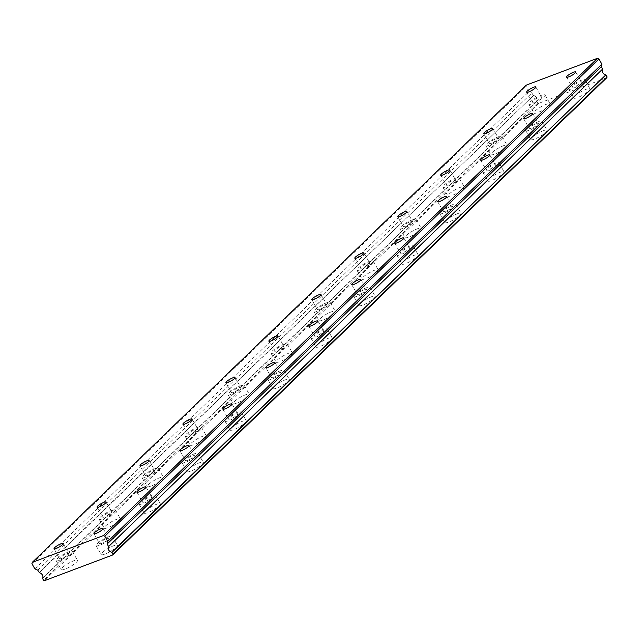 <?xml version="1.0" encoding="UTF-8"?>
<svg xmlns="http://www.w3.org/2000/svg" width="639" height="639" viewBox="0 0 639 639"><rect width="100%" height="100%" fill="white"/><g stroke="black" fill="none" stroke-linecap="round" stroke-linejoin="round"><path stroke-width="0.48" stroke-dasharray="3.19 2.4" d="M540.81 98.039A5.248 1.062 -29.7 0 0 541.465 96.904A5.248 1.062 -29.7 0 0 537.902 97.783A5.248 1.062 -29.7 0 0 532.998 100.978A5.248 1.062 -29.7 0 0 532.343 102.104A5.248 1.062 -29.7 0 0 535.905 101.226A5.248 1.062 -29.7 0 0 540.81 98.039M497.837 139.542A5.248 1.062 -29.7 0 0 498.5 138.407A5.248 1.062 -29.7 0 0 494.937 139.286A5.248 1.062 -29.7 0 0 490.033 142.481A5.248 1.062 -29.7 0 0 489.378 143.607A5.248 1.062 -29.7 0 0 492.933 142.729A5.248 1.062 -29.7 0 0 497.837 139.542M108.071 539.54A5.248 1.062 -29.7 0 0 108.734 538.405A5.248 1.062 -29.7 0 0 105.171 539.284A5.248 1.062 -29.7 0 0 100.267 542.479A5.248 1.062 -29.7 0 0 99.612 543.613A5.248 1.062 -29.7 0 0 103.167 542.735A5.248 1.062 -29.7 0 0 108.071 539.54M151.044 498.037A5.248 1.062 -29.7 0 0 151.699 496.902A5.248 1.062 -29.7 0 0 148.136 497.781A5.248 1.062 -29.7 0 0 143.232 500.976A5.248 1.062 -29.7 0 0 142.577 502.11A5.248 1.062 -29.7 0 0 146.139 501.232A5.248 1.062 -29.7 0 0 151.044 498.037M194.008 456.534A5.248 1.062 -29.7 0 0 194.663 455.399A5.248 1.062 -29.7 0 0 191.109 456.278A5.248 1.062 -29.7 0 0 186.205 459.473A5.248 1.062 -29.7 0 0 185.542 460.607A5.248 1.062 -29.7 0 0 189.104 459.729A5.248 1.062 -29.7 0 0 194.008 456.534M236.973 415.031A5.248 1.062 -29.7 0 0 237.628 413.896A5.248 1.062 -29.7 0 0 234.074 414.775A5.248 1.062 -29.7 0 0 229.169 417.97A5.248 1.062 -29.7 0 0 228.506 419.104A5.248 1.062 -29.7 0 0 232.069 418.226A5.248 1.062 -29.7 0 0 236.973 415.031M279.938 373.527A5.248 1.062 -29.7 0 0 280.601 372.393A5.248 1.062 -29.7 0 0 277.038 373.272A5.248 1.062 -29.7 0 0 272.134 376.467A5.248 1.062 -29.7 0 0 271.479 377.601A5.248 1.062 -29.7 0 0 275.034 376.714A5.248 1.062 -29.7 0 0 279.938 373.527M322.911 332.024A5.248 1.062 -29.7 0 0 323.566 330.89A5.248 1.062 -29.7 0 0 320.003 331.769A5.248 1.062 -29.7 0 0 315.099 334.964A5.248 1.062 -29.7 0 0 314.444 336.09A5.248 1.062 -29.7 0 0 318.006 335.211A5.248 1.062 -29.7 0 0 322.911 332.024M454.872 181.045A5.248 1.062 -29.7 0 0 455.535 179.91A5.248 1.062 -29.7 0 0 451.973 180.789A5.248 1.062 -29.7 0 0 447.068 183.984A5.248 1.062 -29.7 0 0 446.405 185.118A5.248 1.062 -29.7 0 0 449.968 184.232A5.248 1.062 -29.7 0 0 454.872 181.045M411.907 222.548A5.248 1.062 -29.7 0 0 412.562 221.413A5.248 1.062 -29.7 0 0 409.008 222.292A5.248 1.062 -29.7 0 0 404.104 225.487A5.248 1.062 -29.7 0 0 403.441 226.621A5.248 1.062 -29.7 0 0 407.003 225.743A5.248 1.062 -29.7 0 0 411.907 222.548M368.943 264.051A5.248 1.062 -29.7 0 0 369.598 262.917A5.248 1.062 -29.7 0 0 366.035 263.795A5.248 1.062 -29.7 0 0 361.131 266.99A5.248 1.062 -29.7 0 0 360.476 268.124A5.248 1.062 -29.7 0 0 364.038 267.246A5.248 1.062 -29.7 0 0 368.943 264.051M325.97 305.554A5.248 1.062 -29.7 0 0 326.633 304.42A5.248 1.062 -29.7 0 0 323.07 305.298A5.248 1.062 -29.7 0 0 318.166 308.493A5.248 1.062 -29.7 0 0 317.511 309.627A5.248 1.062 -29.7 0 0 321.066 308.749A5.248 1.062 -29.7 0 0 325.97 305.554M283.005 347.057A5.248 1.062 -29.7 0 0 283.668 345.923A5.248 1.062 -29.7 0 0 280.106 346.801A5.248 1.062 -29.7 0 0 275.201 349.996A5.248 1.062 -29.7 0 0 274.538 351.13A5.248 1.062 -29.7 0 0 278.101 350.252A5.248 1.062 -29.7 0 0 283.005 347.057M240.04 388.56A5.248 1.062 -29.7 0 0 240.695 387.426A5.248 1.062 -29.7 0 0 237.141 388.304A5.248 1.062 -29.7 0 0 232.237 391.499A5.248 1.062 -29.7 0 0 231.574 392.634A5.248 1.062 -29.7 0 0 235.136 391.755A5.248 1.062 -29.7 0 0 240.04 388.56M197.076 430.063A5.248 1.062 -29.7 0 0 197.731 428.929A5.248 1.062 -29.7 0 0 194.168 429.815A5.248 1.062 -29.7 0 0 189.264 433.002A5.248 1.062 -29.7 0 0 188.609 434.137A5.248 1.062 -29.7 0 0 192.171 433.258A5.248 1.062 -29.7 0 0 197.076 430.063M154.103 471.566A5.248 1.062 -29.7 0 0 154.766 470.44A5.248 1.062 -29.7 0 0 151.203 471.318A5.248 1.062 -29.7 0 0 146.299 474.505A5.248 1.062 -29.7 0 0 145.644 475.64A5.248 1.062 -29.7 0 0 149.199 474.761A5.248 1.062 -29.7 0 0 154.103 471.566M365.875 290.521A5.248 1.062 -29.7 0 0 366.53 289.387A5.248 1.062 -29.7 0 0 362.976 290.266A5.248 1.062 -29.7 0 0 358.072 293.461A5.248 1.062 -29.7 0 0 357.409 294.587A5.248 1.062 -29.7 0 0 360.971 293.708A5.248 1.062 -29.7 0 0 365.875 290.521M408.84 249.018A5.248 1.062 -29.7 0 0 409.503 247.884A5.248 1.062 -29.7 0 0 405.941 248.763A5.248 1.062 -29.7 0 0 401.036 251.958A5.248 1.062 -29.7 0 0 400.373 253.084A5.248 1.062 -29.7 0 0 403.936 252.205A5.248 1.062 -29.7 0 0 408.84 249.018M451.805 207.507A5.248 1.062 -29.7 0 0 452.468 206.381A5.248 1.062 -29.7 0 0 448.905 207.26A5.248 1.062 -29.7 0 0 444.001 210.455A5.248 1.062 -29.7 0 0 443.346 211.581A5.248 1.062 -29.7 0 0 446.901 210.702A5.248 1.062 -29.7 0 0 451.805 207.507M494.778 166.004A5.248 1.062 -29.7 0 0 495.433 164.878A5.248 1.062 -29.7 0 0 491.87 165.757A5.248 1.062 -29.7 0 0 486.966 168.952A5.248 1.062 -29.7 0 0 486.311 170.078A5.248 1.062 -29.7 0 0 489.873 169.199A5.248 1.062 -29.7 0 0 494.778 166.004M537.742 124.501A5.248 1.062 -29.7 0 0 538.397 123.375A5.248 1.062 -29.7 0 0 534.843 124.254A5.248 1.062 -29.7 0 0 529.939 127.449A5.248 1.062 -29.7 0 0 529.276 128.575A5.248 1.062 -29.7 0 0 532.838 127.696A5.248 1.062 -29.7 0 0 537.742 124.501M580.707 82.998A5.248 1.062 -29.7 0 0 581.37 81.872A5.248 1.062 -29.7 0 0 577.808 82.75A5.248 1.062 -29.7 0 0 572.903 85.945A5.248 1.062 -29.7 0 0 572.248 87.072A5.248 1.062 -29.7 0 0 575.803 86.193A5.248 1.062 -29.7 0 0 580.707 82.998M68.173 554.572A5.248 1.062 -29.7 0 0 68.828 553.446A5.248 1.062 -29.7 0 0 65.274 554.325A5.248 1.062 -29.7 0 0 60.37 557.512A5.248 1.062 -29.7 0 0 59.707 558.646A5.248 1.062 -29.7 0 0 63.269 557.767A5.248 1.062 -29.7 0 0 68.173 554.572M111.138 513.069A5.248 1.062 -29.7 0 0 111.793 511.943A5.248 1.062 -29.7 0 0 108.239 512.821A5.248 1.062 -29.7 0 0 103.334 516.008A5.248 1.062 -29.7 0 0 102.671 517.143A5.248 1.062 -29.7 0 0 106.234 516.264A5.248 1.062 -29.7 0 0 111.138 513.069M535.059 111.058A9.337 1.885 150.3 0 1 543.781 105.379A9.337 1.885 150.3 0 1 550.107 103.814A9.337 1.885 150.3 0 1 548.941 105.826A9.337 1.885 150.3 0 1 540.219 111.505A9.337 1.885 150.3 0 1 533.892 113.063A9.337 1.885 150.3 0 1 535.059 111.058M529.963 102.12A9.337 1.885 150.3 0 1 538.685 96.441A9.337 1.885 150.3 0 1 545.011 94.884A9.337 1.885 150.3 0 1 543.845 96.888A9.337 1.885 150.3 0 1 535.123 102.567A9.337 1.885 150.3 0 1 528.796 104.133A9.337 1.885 150.3 0 1 529.963 102.12M492.094 152.561A9.337 1.885 150.3 0 1 500.816 146.882A9.337 1.885 150.3 0 1 507.142 145.317A9.337 1.885 150.3 0 1 505.976 147.329A9.337 1.885 150.3 0 1 497.254 153.009A9.337 1.885 150.3 0 1 490.928 154.566A9.337 1.885 150.3 0 1 492.094 152.561M486.998 143.623A9.337 1.885 150.3 0 1 495.72 137.944A9.337 1.885 150.3 0 1 502.046 136.387A9.337 1.885 150.3 0 1 500.88 138.391A9.337 1.885 150.3 0 1 492.158 144.071A9.337 1.885 150.3 0 1 485.832 145.636A9.337 1.885 150.3 0 1 486.998 143.623M102.328 552.559A9.337 1.885 150.3 0 1 111.05 546.88A9.337 1.885 150.3 0 1 117.376 545.323A9.337 1.885 150.3 0 1 116.21 547.327A9.337 1.885 150.3 0 1 107.488 553.007A9.337 1.885 150.3 0 1 101.162 554.572A9.337 1.885 150.3 0 1 102.328 552.559M97.232 543.621A9.337 1.885 150.3 0 1 105.954 537.95A9.337 1.885 150.3 0 1 112.28 536.385A9.337 1.885 150.3 0 1 111.106 538.397A9.337 1.885 150.3 0 1 102.392 544.069A9.337 1.885 150.3 0 1 96.066 545.634A9.337 1.885 150.3 0 1 97.232 543.621M145.293 511.056A9.337 1.885 150.3 0 1 154.015 505.377A9.337 1.885 150.3 0 1 160.341 503.82A9.337 1.885 150.3 0 1 159.175 505.824A9.337 1.885 150.3 0 1 150.453 511.504A9.337 1.885 150.3 0 1 144.126 513.069A9.337 1.885 150.3 0 1 145.293 511.056M140.197 502.118A9.337 1.885 150.3 0 1 148.919 496.447A9.337 1.885 150.3 0 1 155.245 494.882A9.337 1.885 150.3 0 1 154.079 496.894A9.337 1.885 150.3 0 1 145.357 502.566A9.337 1.885 150.3 0 1 139.03 504.131A9.337 1.885 150.3 0 1 140.197 502.118M188.257 469.553A9.337 1.885 150.3 0 1 196.98 463.874A9.337 1.885 150.3 0 1 203.306 462.309A9.337 1.885 150.3 0 1 202.14 464.321A9.337 1.885 150.3 0 1 193.417 470A9.337 1.885 150.3 0 1 187.091 471.566A9.337 1.885 150.3 0 1 188.257 469.553M183.161 460.615A9.337 1.885 150.3 0 1 191.884 454.944A9.337 1.885 150.3 0 1 198.21 453.378A9.337 1.885 150.3 0 1 197.044 455.391A9.337 1.885 150.3 0 1 188.321 461.062A9.337 1.885 150.3 0 1 181.995 462.628A9.337 1.885 150.3 0 1 183.161 460.615M231.23 428.05A9.337 1.885 150.3 0 1 239.944 422.371A9.337 1.885 150.3 0 1 246.279 420.805A9.337 1.885 150.3 0 1 245.104 422.818A9.337 1.885 150.3 0 1 236.39 428.497A9.337 1.885 150.3 0 1 230.056 430.055A9.337 1.885 150.3 0 1 231.23 428.05M226.134 419.112A9.337 1.885 150.3 0 1 234.848 413.433A9.337 1.885 150.3 0 1 241.183 411.875A9.337 1.885 150.3 0 1 240.008 413.888A9.337 1.885 150.3 0 1 231.294 419.559A9.337 1.885 150.3 0 1 224.96 421.125A9.337 1.885 150.3 0 1 226.134 419.112M274.195 386.547A9.337 1.885 150.3 0 1 282.917 380.868A9.337 1.885 150.3 0 1 289.243 379.302A9.337 1.885 150.3 0 1 288.077 381.315A9.337 1.885 150.3 0 1 279.355 386.994A9.337 1.885 150.3 0 1 273.029 388.552A9.337 1.885 150.3 0 1 274.195 386.547M269.099 377.609A9.337 1.885 150.3 0 1 277.821 371.93A9.337 1.885 150.3 0 1 284.147 370.372A9.337 1.885 150.3 0 1 282.981 372.377A9.337 1.885 150.3 0 1 274.259 378.056A9.337 1.885 150.3 0 1 267.933 379.622A9.337 1.885 150.3 0 1 269.099 377.609M317.16 345.044A9.337 1.885 150.3 0 1 325.882 339.365A9.337 1.885 150.3 0 1 332.208 337.799A9.337 1.885 150.3 0 1 331.042 339.812A9.337 1.885 150.3 0 1 322.32 345.491A9.337 1.885 150.3 0 1 315.993 347.049A9.337 1.885 150.3 0 1 317.16 345.044M312.064 336.106A9.337 1.885 150.3 0 1 320.786 330.427A9.337 1.885 150.3 0 1 327.112 328.869A9.337 1.885 150.3 0 1 325.946 330.874A9.337 1.885 150.3 0 1 317.224 336.553A9.337 1.885 150.3 0 1 310.897 338.119A9.337 1.885 150.3 0 1 312.064 336.106M449.129 194.064A9.337 1.885 150.3 0 1 457.844 188.385A9.337 1.885 150.3 0 1 464.178 186.82A9.337 1.885 150.3 0 1 463.003 188.832A9.337 1.885 150.3 0 1 454.289 194.512A9.337 1.885 150.3 0 1 447.955 196.069A9.337 1.885 150.3 0 1 449.129 194.064M444.033 185.126A9.337 1.885 150.3 0 1 452.747 179.447A9.337 1.885 150.3 0 1 459.082 177.89A9.337 1.885 150.3 0 1 457.907 179.894A9.337 1.885 150.3 0 1 449.193 185.574A9.337 1.885 150.3 0 1 442.859 187.139A9.337 1.885 150.3 0 1 444.033 185.126M406.164 235.567A9.337 1.885 150.3 0 1 414.879 229.888A9.337 1.885 150.3 0 1 421.205 228.323A9.337 1.885 150.3 0 1 420.039 230.336A9.337 1.885 150.3 0 1 411.316 236.015A9.337 1.885 150.3 0 1 404.99 237.58A9.337 1.885 150.3 0 1 406.164 235.567M401.06 226.629A9.337 1.885 150.3 0 1 409.783 220.958A9.337 1.885 150.3 0 1 416.109 219.393A9.337 1.885 150.3 0 1 414.943 221.406A9.337 1.885 150.3 0 1 406.22 227.077A9.337 1.885 150.3 0 1 399.894 228.642A9.337 1.885 150.3 0 1 401.06 226.629M363.192 277.07A9.337 1.885 150.3 0 1 371.914 271.391A9.337 1.885 150.3 0 1 378.24 269.834A9.337 1.885 150.3 0 1 377.074 271.839A9.337 1.885 150.3 0 1 368.352 277.518A9.337 1.885 150.3 0 1 362.025 279.083A9.337 1.885 150.3 0 1 363.192 277.07M358.096 268.132A9.337 1.885 150.3 0 1 366.818 262.461A9.337 1.885 150.3 0 1 373.144 260.896A9.337 1.885 150.3 0 1 371.978 262.909A9.337 1.885 150.3 0 1 363.256 268.58A9.337 1.885 150.3 0 1 356.929 270.145A9.337 1.885 150.3 0 1 358.096 268.132M320.227 318.573A9.337 1.885 150.3 0 1 328.949 312.894A9.337 1.885 150.3 0 1 335.275 311.337A9.337 1.885 150.3 0 1 334.109 313.342A9.337 1.885 150.3 0 1 325.387 319.021A9.337 1.885 150.3 0 1 319.061 320.586A9.337 1.885 150.3 0 1 320.227 318.573M315.131 309.635A9.337 1.885 150.3 0 1 323.853 303.964A9.337 1.885 150.3 0 1 330.179 302.399A9.337 1.885 150.3 0 1 329.013 304.412A9.337 1.885 150.3 0 1 320.291 310.083A9.337 1.885 150.3 0 1 313.965 311.648A9.337 1.885 150.3 0 1 315.131 309.635M277.262 360.077A9.337 1.885 150.3 0 1 285.976 354.397A9.337 1.885 150.3 0 1 292.311 352.84A9.337 1.885 150.3 0 1 291.136 354.845A9.337 1.885 150.3 0 1 282.422 360.524A9.337 1.885 150.3 0 1 276.088 362.089A9.337 1.885 150.3 0 1 277.262 360.077M272.166 351.138A9.337 1.885 150.3 0 1 280.88 345.467A9.337 1.885 150.3 0 1 287.215 343.902A9.337 1.885 150.3 0 1 286.04 345.915A9.337 1.885 150.3 0 1 277.326 351.586A9.337 1.885 150.3 0 1 270.992 353.151A9.337 1.885 150.3 0 1 272.166 351.138M234.289 401.58A9.337 1.885 150.3 0 1 243.012 395.9A9.337 1.885 150.3 0 1 249.338 394.343A9.337 1.885 150.3 0 1 248.172 396.348A9.337 1.885 150.3 0 1 239.449 402.027A9.337 1.885 150.3 0 1 233.123 403.592A9.337 1.885 150.3 0 1 234.289 401.58M229.193 392.642A9.337 1.885 150.3 0 1 237.916 386.97A9.337 1.885 150.3 0 1 244.242 385.405A9.337 1.885 150.3 0 1 243.076 387.418A9.337 1.885 150.3 0 1 234.353 393.089A9.337 1.885 150.3 0 1 228.027 394.654A9.337 1.885 150.3 0 1 229.193 392.642M191.325 443.083A9.337 1.885 150.3 0 1 200.047 437.403A9.337 1.885 150.3 0 1 206.373 435.846A9.337 1.885 150.3 0 1 205.207 437.851A9.337 1.885 150.3 0 1 196.485 443.53A9.337 1.885 150.3 0 1 190.158 445.095A9.337 1.885 150.3 0 1 191.325 443.083M186.229 434.153A9.337 1.885 150.3 0 1 194.951 428.473A9.337 1.885 150.3 0 1 201.277 426.908A9.337 1.885 150.3 0 1 200.111 428.921A9.337 1.885 150.3 0 1 191.388 434.6A9.337 1.885 150.3 0 1 185.062 436.157A9.337 1.885 150.3 0 1 186.229 434.153M148.36 484.586A9.337 1.885 150.3 0 1 157.082 478.907A9.337 1.885 150.3 0 1 163.408 477.349A9.337 1.885 150.3 0 1 162.242 479.354A9.337 1.885 150.3 0 1 153.52 485.033A9.337 1.885 150.3 0 1 147.194 486.599A9.337 1.885 150.3 0 1 148.36 484.586M143.264 475.656A9.337 1.885 150.3 0 1 151.986 469.977A9.337 1.885 150.3 0 1 158.312 468.411A9.337 1.885 150.3 0 1 157.146 470.424A9.337 1.885 150.3 0 1 148.424 476.103A9.337 1.885 150.3 0 1 142.098 477.66A9.337 1.885 150.3 0 1 143.264 475.656M360.124 303.541A9.337 1.885 150.3 0 1 368.847 297.862A9.337 1.885 150.3 0 1 375.173 296.296A9.337 1.885 150.3 0 1 374.007 298.309A9.337 1.885 150.3 0 1 365.284 303.988A9.337 1.885 150.3 0 1 358.958 305.546A9.337 1.885 150.3 0 1 360.124 303.541M355.028 294.603A9.337 1.885 150.3 0 1 363.751 288.924A9.337 1.885 150.3 0 1 370.077 287.366A9.337 1.885 150.3 0 1 368.911 289.371A9.337 1.885 150.3 0 1 360.188 295.05A9.337 1.885 150.3 0 1 353.862 296.616A9.337 1.885 150.3 0 1 355.028 294.603M403.097 262.038A9.337 1.885 150.3 0 1 411.812 256.359A9.337 1.885 150.3 0 1 418.146 254.793A9.337 1.885 150.3 0 1 416.971 256.806A9.337 1.885 150.3 0 1 408.257 262.485A9.337 1.885 150.3 0 1 401.923 264.043A9.337 1.885 150.3 0 1 403.097 262.038M398.001 253.1A9.337 1.885 150.3 0 1 406.716 247.421A9.337 1.885 150.3 0 1 413.05 245.863A9.337 1.885 150.3 0 1 411.875 247.868A9.337 1.885 150.3 0 1 403.161 253.547A9.337 1.885 150.3 0 1 396.827 255.113A9.337 1.885 150.3 0 1 398.001 253.1M446.062 220.535A9.337 1.885 150.3 0 1 454.784 214.856A9.337 1.885 150.3 0 1 461.11 213.29A9.337 1.885 150.3 0 1 459.944 215.303A9.337 1.885 150.3 0 1 451.222 220.982A9.337 1.885 150.3 0 1 444.896 222.54A9.337 1.885 150.3 0 1 446.062 220.535M440.966 211.597A9.337 1.885 150.3 0 1 449.688 205.918A9.337 1.885 150.3 0 1 456.014 204.36A9.337 1.885 150.3 0 1 454.848 206.365A9.337 1.885 150.3 0 1 446.126 212.044A9.337 1.885 150.3 0 1 439.8 213.61A9.337 1.885 150.3 0 1 440.966 211.597M489.027 179.024A9.337 1.885 150.3 0 1 497.749 173.353A9.337 1.885 150.3 0 1 504.075 171.787A9.337 1.885 150.3 0 1 502.909 173.8A9.337 1.885 150.3 0 1 494.187 179.471A9.337 1.885 150.3 0 1 487.861 181.037A9.337 1.885 150.3 0 1 489.027 179.024M483.931 170.094A9.337 1.885 150.3 0 1 492.653 164.415A9.337 1.885 150.3 0 1 498.979 162.849A9.337 1.885 150.3 0 1 497.813 164.862A9.337 1.885 150.3 0 1 489.091 170.541A9.337 1.885 150.3 0 1 482.764 172.107A9.337 1.885 150.3 0 1 483.931 170.094M531.999 137.521A9.337 1.885 150.3 0 1 540.714 131.85A9.337 1.885 150.3 0 1 547.04 130.284A9.337 1.885 150.3 0 1 545.874 132.297A9.337 1.885 150.3 0 1 537.151 137.968A9.337 1.885 150.3 0 1 530.825 139.534A9.337 1.885 150.3 0 1 531.999 137.521M526.895 128.591A9.337 1.885 150.3 0 1 535.618 122.912A9.337 1.885 150.3 0 1 541.944 121.346A9.337 1.885 150.3 0 1 540.778 123.359A9.337 1.885 150.3 0 1 532.055 129.038A9.337 1.885 150.3 0 1 525.729 130.604A9.337 1.885 150.3 0 1 526.895 128.591M574.964 96.018A9.337 1.885 150.3 0 1 583.687 90.347A9.337 1.885 150.3 0 1 590.013 88.781A9.337 1.885 150.3 0 1 588.838 90.794A9.337 1.885 150.3 0 1 580.124 96.465A9.337 1.885 150.3 0 1 573.79 98.031A9.337 1.885 150.3 0 1 574.964 96.018M569.868 87.088A9.337 1.885 150.3 0 1 578.583 81.409A9.337 1.885 150.3 0 1 584.917 79.843A9.337 1.885 150.3 0 1 583.742 81.856A9.337 1.885 150.3 0 1 575.028 87.535A9.337 1.885 150.3 0 1 568.694 89.093A9.337 1.885 150.3 0 1 569.868 87.088M62.422 567.592A9.337 1.885 150.3 0 1 71.145 561.921A9.337 1.885 150.3 0 1 77.471 560.355A9.337 1.885 150.3 0 1 76.305 562.368A9.337 1.885 150.3 0 1 67.582 568.039A9.337 1.885 150.3 0 1 61.256 569.605A9.337 1.885 150.3 0 1 62.422 567.592M57.326 558.662A9.337 1.885 150.3 0 1 66.049 552.983A9.337 1.885 150.3 0 1 72.375 551.417A9.337 1.885 150.3 0 1 71.209 553.43A9.337 1.885 150.3 0 1 62.486 559.109A9.337 1.885 150.3 0 1 56.16 560.667A9.337 1.885 150.3 0 1 57.326 558.662M105.395 526.089A9.337 1.885 150.3 0 1 114.109 520.418A9.337 1.885 150.3 0 1 120.444 518.852A9.337 1.885 150.3 0 1 119.269 520.865A9.337 1.885 150.3 0 1 110.555 526.536A9.337 1.885 150.3 0 1 104.221 528.102A9.337 1.885 150.3 0 1 105.395 526.089M100.299 517.159A9.337 1.885 150.3 0 1 109.013 511.48A9.337 1.885 150.3 0 1 115.347 509.914A9.337 1.885 150.3 0 1 114.173 511.927A9.337 1.885 150.3 0 1 105.459 517.606A9.337 1.885 150.3 0 1 99.125 519.164A9.337 1.885 150.3 0 1 100.299 517.159M39.091 572.512L533.485 95.435A3.73 2.868 46 0 1 536.496 97.671A3.73 2.868 46 0 1 536.656 100.986L537.655 103.023L538.517 103.422L606.866 77.67M533.206 95.227L531.88 92.903L529.012 91.569L526.065 86.409L526.368 85.083M31.95 563.694L526.065 86.409M538.517 103.422L44.395 580.715M34.897 568.862L529.012 91.569M537.655 103.023L43.54 580.316M37.765 570.188L531.88 92.903M533.485 95.435L39.37 572.72M42.533 578.279L536.656 100.986M536.672 101.297L42.549 578.591M535.801 86.976L541.465 96.904M492.837 128.479L498.5 138.407M103.071 528.477L108.734 538.405M146.035 486.974L151.699 496.902M189 445.471L194.663 455.399M231.973 403.968L237.628 413.896M274.938 362.465L280.601 372.393M317.902 320.962L323.566 330.89M449.872 169.982L455.535 179.91M406.899 211.485L412.562 221.413M363.934 252.988L369.598 262.917M320.97 294.491L326.633 304.42M278.005 335.994L283.668 345.923M235.032 377.505L240.695 387.426M192.067 419.008L197.731 428.929M149.103 460.511L154.766 470.44M360.867 279.459L366.53 289.387M403.84 237.956L409.503 247.884M446.805 196.453L452.468 206.381M489.77 154.95L495.433 164.878M532.734 113.446L538.397 123.375M575.707 71.943L581.37 81.872M63.165 543.517L68.828 553.446M106.138 502.014L111.793 511.943M545.011 94.884L550.107 103.814M502.046 136.387L507.142 145.317M112.28 536.385L117.376 545.323M155.245 494.882L160.341 503.82M198.21 453.378L203.306 462.309M241.183 411.875L246.279 420.805M284.147 370.372L289.243 379.302M327.112 328.869L332.208 337.799M459.082 177.89L464.178 186.82M416.109 219.393L421.205 228.323M373.144 260.896L378.24 269.834M330.179 302.399L335.275 311.337M287.215 343.902L292.311 352.84M244.242 385.405L249.338 394.343M201.277 426.908L206.373 435.846M158.312 468.411L163.408 477.349M370.077 287.366L375.173 296.296M413.05 245.863L418.146 254.793M456.014 204.36L461.11 213.29M498.979 162.849L504.075 171.787M541.944 121.346L547.04 130.284M584.917 79.843L590.013 88.781M72.375 551.417L77.471 560.355M115.347 509.914L120.444 518.852M526.68 92.184L532.343 102.104M483.715 133.687L489.378 143.607M93.949 533.685L99.612 543.613M136.914 492.182L142.577 502.11M179.878 450.679L185.542 460.607M222.851 409.176L228.506 419.104M265.816 367.673L271.479 377.601M308.781 326.17L314.444 336.09M440.75 175.19L446.405 185.118M397.777 216.693L403.441 226.621M354.813 258.196L360.476 268.124M311.848 299.699L317.511 309.627M268.883 341.202L274.538 351.13M225.91 382.705L231.574 392.634M182.946 424.208L188.609 434.137M139.981 465.711L145.644 475.64M351.746 284.667L357.409 294.587M394.718 243.155L400.373 253.084M437.683 201.652L443.346 211.581M480.648 160.149L486.311 170.078M523.613 118.646L529.276 128.575M566.585 77.143L572.248 87.072M54.043 548.717L59.707 558.646M97.016 507.214L102.671 517.143M528.796 104.133L533.892 113.063M485.832 145.636L490.928 154.566M96.066 545.634L101.162 554.572M139.03 504.131L144.126 513.069M181.995 462.628L187.091 471.566M224.96 421.125L230.056 430.055M267.933 379.622L273.029 388.552M310.897 338.119L315.993 347.049M442.859 187.139L447.955 196.069M399.894 228.642L404.99 237.58M356.929 270.145L362.025 279.083M313.965 311.648L319.061 320.586M270.992 353.151L276.088 362.089M228.027 394.654L233.123 403.592M185.062 436.157L190.158 445.095M142.098 477.66L147.194 486.599M353.862 296.616L358.958 305.546M396.827 255.113L401.923 264.043M439.8 213.61L444.896 222.54M482.764 172.107L487.861 181.037M525.729 130.604L530.825 139.534M568.694 89.093L573.79 98.031M56.16 560.667L61.256 569.605M99.125 519.164L104.221 528.102"/><path stroke-width="0.96" d="M535.147 88.11A5.248 1.062 -29.7 0 0 535.801 86.976A5.248 1.062 -29.7 0 0 532.247 87.855A5.248 1.062 -29.7 0 0 527.335 91.05A5.248 1.062 -29.7 0 0 526.68 92.184A5.248 1.062 -29.7 0 0 530.242 91.297A5.248 1.062 -29.7 0 0 535.147 88.11M492.182 129.613A5.248 1.062 -29.7 0 0 492.837 128.479A5.248 1.062 -29.7 0 0 489.274 129.358A5.248 1.062 -29.7 0 0 484.37 132.553A5.248 1.062 -29.7 0 0 483.715 133.687A5.248 1.062 -29.7 0 0 487.269 132.808A5.248 1.062 -29.7 0 0 492.182 129.613M102.408 529.611A5.248 1.062 -29.7 0 0 103.071 528.477A5.248 1.062 -29.7 0 0 99.508 529.364A5.248 1.062 -29.7 0 0 94.604 532.551A5.248 1.062 -29.7 0 0 93.949 533.685A5.248 1.062 -29.7 0 0 97.503 532.806A5.248 1.062 -29.7 0 0 102.408 529.611M145.38 488.108A5.248 1.062 -29.7 0 0 146.035 486.974A5.248 1.062 -29.7 0 0 142.473 487.853A5.248 1.062 -29.7 0 0 137.569 491.048A5.248 1.062 -29.7 0 0 136.914 492.182A5.248 1.062 -29.7 0 0 140.476 491.303A5.248 1.062 -29.7 0 0 145.38 488.108M188.345 446.605A5.248 1.062 -29.7 0 0 189 445.471A5.248 1.062 -29.7 0 0 185.446 446.349A5.248 1.062 -29.7 0 0 180.541 449.544A5.248 1.062 -29.7 0 0 179.878 450.679A5.248 1.062 -29.7 0 0 183.441 449.8A5.248 1.062 -29.7 0 0 188.345 446.605M231.31 405.102A5.248 1.062 -29.7 0 0 231.973 403.968A5.248 1.062 -29.7 0 0 228.411 404.846A5.248 1.062 -29.7 0 0 223.506 408.041A5.248 1.062 -29.7 0 0 222.851 409.176A5.248 1.062 -29.7 0 0 226.406 408.297A5.248 1.062 -29.7 0 0 231.31 405.102M274.275 363.599A5.248 1.062 -29.7 0 0 274.938 362.465A5.248 1.062 -29.7 0 0 271.375 363.343A5.248 1.062 -29.7 0 0 266.471 366.538A5.248 1.062 -29.7 0 0 265.816 367.673A5.248 1.062 -29.7 0 0 269.37 366.794A5.248 1.062 -29.7 0 0 274.275 363.599M317.248 322.096A5.248 1.062 -29.7 0 0 317.902 320.962A5.248 1.062 -29.7 0 0 314.34 321.84A5.248 1.062 -29.7 0 0 309.436 325.035A5.248 1.062 -29.7 0 0 308.781 326.17A5.248 1.062 -29.7 0 0 312.343 325.291A5.248 1.062 -29.7 0 0 317.248 322.096M449.209 171.116A5.248 1.062 -29.7 0 0 449.872 169.982A5.248 1.062 -29.7 0 0 446.31 170.861A5.248 1.062 -29.7 0 0 441.405 174.056A5.248 1.062 -29.7 0 0 440.75 175.19A5.248 1.062 -29.7 0 0 444.305 174.311A5.248 1.062 -29.7 0 0 449.209 171.116M406.244 212.619A5.248 1.062 -29.7 0 0 406.899 211.485A5.248 1.062 -29.7 0 0 403.345 212.364A5.248 1.062 -29.7 0 0 398.44 215.559A5.248 1.062 -29.7 0 0 397.777 216.693A5.248 1.062 -29.7 0 0 401.34 215.814A5.248 1.062 -29.7 0 0 406.244 212.619M363.279 254.122A5.248 1.062 -29.7 0 0 363.934 252.988A5.248 1.062 -29.7 0 0 360.372 253.867A5.248 1.062 -29.7 0 0 355.468 257.062A5.248 1.062 -29.7 0 0 354.813 258.196A5.248 1.062 -29.7 0 0 358.375 257.317A5.248 1.062 -29.7 0 0 363.279 254.122M320.315 295.625A5.248 1.062 -29.7 0 0 320.97 294.491A5.248 1.062 -29.7 0 0 317.407 295.37A5.248 1.062 -29.7 0 0 312.503 298.565A5.248 1.062 -29.7 0 0 311.848 299.699A5.248 1.062 -29.7 0 0 315.402 298.82A5.248 1.062 -29.7 0 0 320.315 295.625M277.342 337.128A5.248 1.062 -29.7 0 0 278.005 335.994A5.248 1.062 -29.7 0 0 274.443 336.881A5.248 1.062 -29.7 0 0 269.538 340.068A5.248 1.062 -29.7 0 0 268.883 341.202A5.248 1.062 -29.7 0 0 272.438 340.323A5.248 1.062 -29.7 0 0 277.342 337.128M234.377 378.631A5.248 1.062 -29.7 0 0 235.032 377.505A5.248 1.062 -29.7 0 0 231.478 378.384A5.248 1.062 -29.7 0 0 226.573 381.571A5.248 1.062 -29.7 0 0 225.91 382.705A5.248 1.062 -29.7 0 0 229.473 381.826A5.248 1.062 -29.7 0 0 234.377 378.631M191.412 420.135A5.248 1.062 -29.7 0 0 192.067 419.008A5.248 1.062 -29.7 0 0 188.505 419.887A5.248 1.062 -29.7 0 0 183.601 423.074A5.248 1.062 -29.7 0 0 182.946 424.208A5.248 1.062 -29.7 0 0 186.508 423.33A5.248 1.062 -29.7 0 0 191.412 420.135M148.44 461.638A5.248 1.062 -29.7 0 0 149.103 460.511A5.248 1.062 -29.7 0 0 145.54 461.39A5.248 1.062 -29.7 0 0 140.636 464.577A5.248 1.062 -29.7 0 0 139.981 465.711A5.248 1.062 -29.7 0 0 143.535 464.833A5.248 1.062 -29.7 0 0 148.44 461.638M360.212 280.593A5.248 1.062 -29.7 0 0 360.867 279.459A5.248 1.062 -29.7 0 0 357.313 280.337A5.248 1.062 -29.7 0 0 352.408 283.532A5.248 1.062 -29.7 0 0 351.746 284.667A5.248 1.062 -29.7 0 0 355.308 283.78A5.248 1.062 -29.7 0 0 360.212 280.593M403.177 239.09A5.248 1.062 -29.7 0 0 403.84 237.956A5.248 1.062 -29.7 0 0 400.278 238.834A5.248 1.062 -29.7 0 0 395.373 242.029A5.248 1.062 -29.7 0 0 394.718 243.155A5.248 1.062 -29.7 0 0 398.273 242.277A5.248 1.062 -29.7 0 0 403.177 239.09M446.15 197.587A5.248 1.062 -29.7 0 0 446.805 196.453A5.248 1.062 -29.7 0 0 443.242 197.331A5.248 1.062 -29.7 0 0 438.338 200.526A5.248 1.062 -29.7 0 0 437.683 201.652A5.248 1.062 -29.7 0 0 441.237 200.774A5.248 1.062 -29.7 0 0 446.15 197.587M489.115 156.084A5.248 1.062 -29.7 0 0 489.77 154.95A5.248 1.062 -29.7 0 0 486.207 155.828A5.248 1.062 -29.7 0 0 481.303 159.023A5.248 1.062 -29.7 0 0 480.648 160.149A5.248 1.062 -29.7 0 0 484.21 159.271A5.248 1.062 -29.7 0 0 489.115 156.084M532.079 114.573A5.248 1.062 -29.7 0 0 532.734 113.446A5.248 1.062 -29.7 0 0 529.18 114.325A5.248 1.062 -29.7 0 0 524.276 117.52A5.248 1.062 -29.7 0 0 523.613 118.646A5.248 1.062 -29.7 0 0 527.175 117.768A5.248 1.062 -29.7 0 0 532.079 114.573M575.044 73.07A5.248 1.062 -29.7 0 0 575.707 71.943A5.248 1.062 -29.7 0 0 572.145 72.822A5.248 1.062 -29.7 0 0 567.24 76.017A5.248 1.062 -29.7 0 0 566.585 77.143A5.248 1.062 -29.7 0 0 570.14 76.265A5.248 1.062 -29.7 0 0 575.044 73.07M62.51 544.644A5.248 1.062 -29.7 0 0 63.165 543.517A5.248 1.062 -29.7 0 0 59.611 544.396A5.248 1.062 -29.7 0 0 54.706 547.591A5.248 1.062 -29.7 0 0 54.043 548.717A5.248 1.062 -29.7 0 0 57.606 547.839A5.248 1.062 -29.7 0 0 62.51 544.644M105.475 503.141A5.248 1.062 -29.7 0 0 106.138 502.014A5.248 1.062 -29.7 0 0 102.575 502.893A5.248 1.062 -29.7 0 0 97.671 506.088A5.248 1.062 -29.7 0 0 97.016 507.214A5.248 1.062 -29.7 0 0 100.571 506.336A5.248 1.062 -29.7 0 0 105.475 503.141M32.254 562.376L526.368 85.083L597.497 58.285L103.382 535.578L32.254 562.376L31.95 563.694L34.897 568.862L37.765 570.188L39.37 572.72A3.73 2.868 46 0 1 42.382 574.964A3.73 2.868 46 0 1 42.533 578.279L43.54 580.316L44.395 580.715L112.752 554.964L112.935 554.165L111.945 552.439L605.78 74.939L111.665 552.232A3.73 2.868 46 0 1 108.654 549.995A3.73 2.868 46 0 1 108.494 546.68L602.601 69.076L108.494 546.68M605.78 74.939A3.73 2.868 46 0 1 602.769 72.702A3.73 2.868 46 0 1 602.617 69.387M597.497 58.285L598.935 58.948L601.874 64.116L601.275 66.752L602.601 69.076M606.068 75.146L607.05 76.88L606.866 77.67L112.752 554.964M108.478 546.369L107.152 544.045L107.759 541.401L104.812 536.241L103.382 535.578M598.935 58.948L104.812 536.241M601.874 64.116L107.759 541.401M112.935 554.165L607.05 76.88M601.275 66.752L107.152 544.045"/></g></svg>
